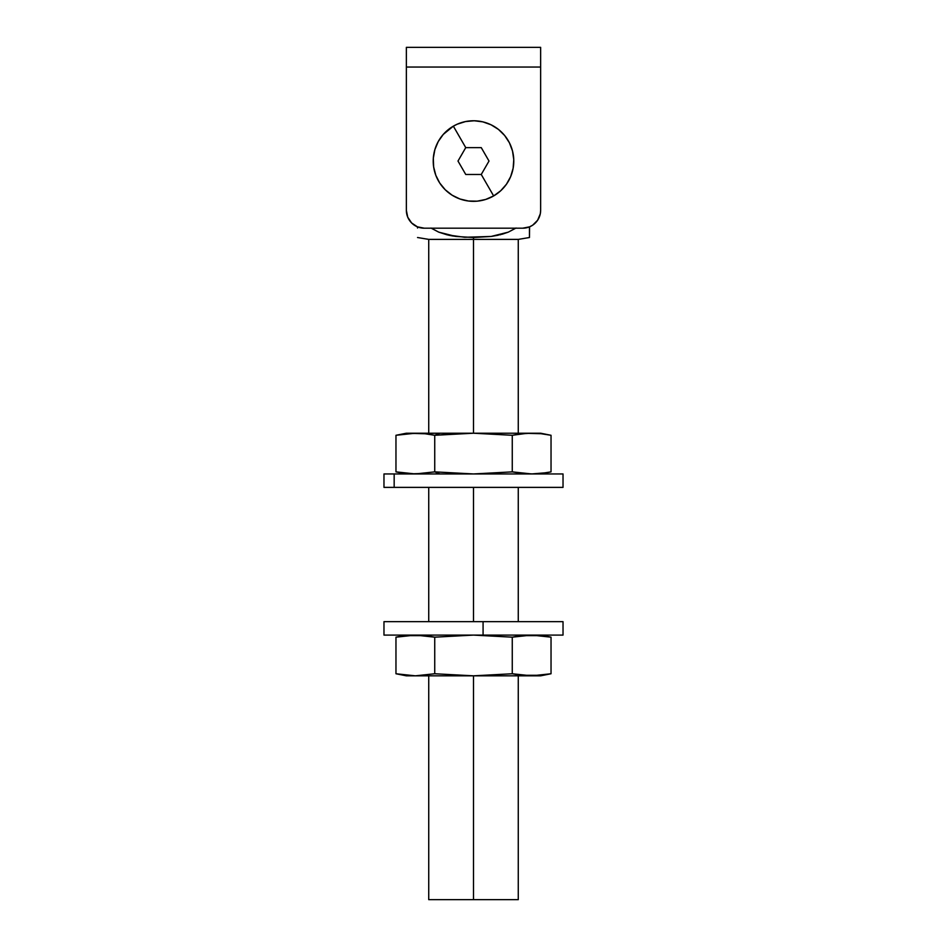 <?xml version="1.0" encoding="UTF-8"?>
<svg xmlns="http://www.w3.org/2000/svg" width="947" height="947" viewBox="0 0 947 947"><rect width="100%" height="100%" fill="white"/><g stroke="black" fill="none" stroke-linecap="round" stroke-linejoin="round"><path stroke-width="1.42" d="M406.358 47.35L540.642 47.35L406.358 47.35L406.358 210.293L407.719 217.147L406.358 210.293L406.358 47.35M540.299 213.785L540.642 210.293A17.91 17.91 0 0 1 522.744 228.191L424.256 228.191L522.744 228.191L529.598 226.83L532.688 225.173L537.624 220.237L540.299 213.785L539.281 217.147M420.764 227.848L417.402 226.83L424.256 228.191A17.91 17.91 0 0 1 406.358 210.293M529.456 226.889L529.456 237.271L529.574 226.842M417.544 226.889L417.544 228.014L417.426 226.842M540.642 210.293L540.642 67.048L406.358 67.048L540.642 67.048L540.642 47.35L540.642 210.293M407.719 217.147L411.602 222.947L417.402 226.83M463.805 150.975L465.746 147.625L453.353 126.164A40.283 40.283 0 0 0 438.615 181.197A40.283 40.283 0 0 0 493.647 195.934L481.254 174.473L465.746 174.473L457.993 161.049L463.805 150.975M485.669 199.45L493.647 195.934A40.283 40.283 0 0 1 438.615 181.197A40.283 40.283 0 0 1 453.353 126.164L443.267 134.415L438.248 141.541L434.886 149.567L433.324 158.137L433.631 166.85L435.809 175.278L439.751 183.055L445.268 189.791L452.11 195.189L459.946 198.988L468.422 201.013L477.134 201.178L485.669 199.45L477.134 201.178L468.422 201.013L459.946 198.988L452.11 195.189L445.268 189.791L439.751 183.055L435.809 175.278L433.631 166.85L433.324 158.137L434.886 149.567L438.248 141.541L443.267 134.415L449.707 128.543M457.247 124.187L453.353 126.164A40.283 40.283 0 0 1 508.385 140.902A40.283 40.283 0 0 1 493.647 195.934L500.667 190.797L506.432 184.263L510.646 176.639L513.132 168.282L513.759 159.593L512.505 150.975L509.427 142.819L504.668 135.528L498.453 129.419L491.079 124.803L482.875 121.867L474.222 120.766L465.557 121.559L457.247 124.187L465.557 121.559L474.222 120.766L482.875 121.867L491.079 124.803L498.453 129.419L504.668 135.528L509.427 142.819L512.505 150.975L513.759 159.593L513.132 168.282L510.646 176.639L506.432 184.263L500.667 190.797M453.353 126.164L465.746 147.625L481.254 147.625L483.195 150.975L489.007 161.049L481.254 174.473L493.647 195.934A40.283 40.283 0 0 0 508.385 140.902A40.283 40.283 0 0 0 453.353 126.164M481.254 174.473L465.746 174.473L457.993 161.049L465.746 147.625L481.254 147.625L489.007 161.049L481.254 174.473M463.805 433.347L439.929 433.217L434.732 435.289L463.805 433.347M551.036 435.289L541.341 433.762L551.036 435.289L551.036 471.866L541.341 473.405L551.036 471.866L551.036 435.289L540.642 433.217L473.5 433.217L512.268 435.289L512.268 471.866L473.5 473.95L434.732 471.866L439.929 473.95L434.732 471.866L415.354 473.95L395.964 471.866L395.964 435.289L415.354 433.217L406.358 433.217L425.037 433.762L434.732 435.289L473.5 433.217L413.732 433.229M546.182 472.742L531.646 473.95L512.268 471.866L473.5 473.95L434.732 471.866L434.732 435.289L434.732 471.866L415.354 473.95L425.037 473.405L411.199 473.843M396.947 435.099L405.659 433.762L395.964 435.289L395.964 471.866L405.659 473.393L396.947 472.068M517.109 472.742L521.963 473.393L512.268 471.866L512.268 435.289L526.804 433.347L540.713 433.69M399.681 472.553L400.806 472.742M410.501 473.808L405.659 473.393M521.963 473.393L532.794 473.938M538.393 473.678L539.837 473.559M541.341 473.405L531.646 473.95M540.642 433.217L473.5 433.217L512.268 435.289L517.109 434.413M429.891 434.413L434.732 435.289L439.929 433.217L407.743 433.548M402.605 434.152L410.501 433.347M400.818 434.413L399.658 434.602M425.037 433.762L415.354 433.217M531.646 433.217L521.963 433.762M544.501 434.164L541.566 433.785M541.341 433.762L546.194 434.413M529.456 237.519L529.456 236.454L529.456 237.519L518.269 239.39L473.5 239.39L473.5 433.217L473.5 239.39L518.269 239.39L428.731 239.39L473.5 239.39L473.5 237.519L473.5 239.39L428.731 239.39L428.731 433.217M473.5 487.374L473.5 621.67L473.5 487.374M536.499 675.696L551.036 673.755L540.642 675.827L473.5 675.827L473.5 899.65L518.269 899.65L473.5 899.65L473.5 675.827L406.358 675.827L415.354 675.827L395.964 673.755L395.964 637.177L415.354 635.094L434.732 637.177L473.5 635.094L512.268 637.177L531.646 635.094L551.036 637.177L541.341 635.65L551.036 637.177L551.036 673.755L531.646 675.827L540.642 675.827L551.036 673.755L551.036 637.177L540.642 635.094L551.036 637.177M491.138 236.454L492.937 236.194M502.301 234.193L508.208 232.169L491.091 236.454L464.657 237.271L447.209 234.856L438.792 232.169L430.992 228.061L438.792 232.169L455.909 236.454M499.767 234.868L508.219 232.169L516.056 228.026L508.219 232.169L491.091 236.454L473.5 237.519L455.862 236.454M448.57 235.176L452.844 236.004M491.351 236.419L498.418 235.176M448.902 235.247L455.649 236.419M428.731 899.65L473.5 899.65L428.731 899.65L428.731 675.827M518.269 674.809L512.268 673.755L512.268 637.177L512.268 673.755L473.5 675.827L434.732 673.755L434.732 637.177L434.732 673.755L415.354 675.827L531.646 675.827L512.268 673.755L473.5 675.827L434.732 673.755L415.354 675.827L395.964 673.755L405.659 675.282M541.341 675.282L521.963 675.282M428.731 636.124L434.732 637.177L473.5 635.094L512.268 637.177L517.109 636.301M400.818 636.301L405.659 635.65L395.964 637.177L395.964 673.755L396.947 673.944M415.354 675.827L425.037 675.282M521.963 635.65L541.341 635.65M415.354 635.094L405.659 635.65L425.037 635.65M563.027 621.67L383.973 621.67L483.077 621.67L483.077 635.094L383.973 635.094L563.027 635.094L563.027 621.67L483.077 621.67L483.077 635.094L563.027 635.094M563.027 473.95L383.973 473.95L394.165 473.95L394.165 487.374L383.973 487.374L563.027 487.374L563.027 473.95L394.165 473.95L394.165 487.374L563.027 487.374M395.964 471.866L406.358 473.95M551.036 471.866L540.642 473.95M395.964 435.289L406.358 433.217M518.269 239.39L518.269 433.217M518.269 487.374L518.269 621.67M518.269 675.827L518.269 899.65M417.544 237.519L428.731 239.39M428.731 487.374L428.731 621.67M395.964 673.755L406.358 675.827M395.964 637.177L406.358 635.094M383.973 635.094L383.973 621.67M383.973 487.374L383.973 473.95"/></g></svg>
